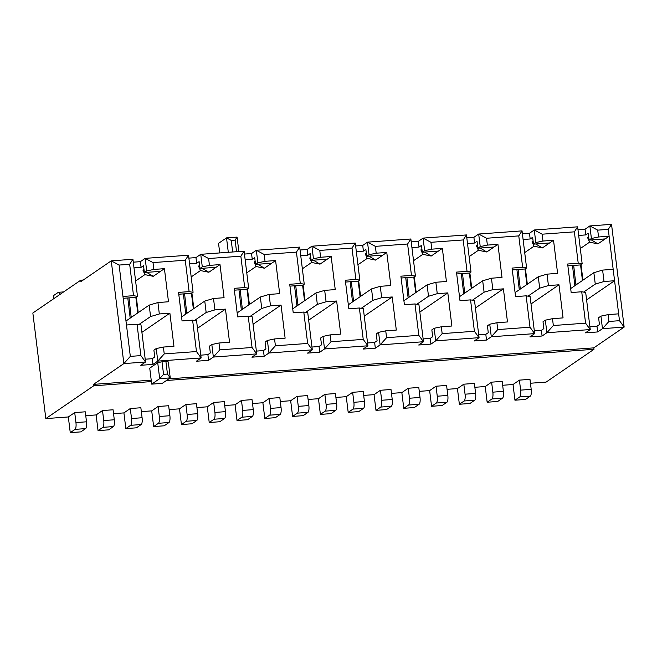 <?xml version="1.0" encoding="UTF-8"?>
<svg xmlns="http://www.w3.org/2000/svg" width="657" height="657" viewBox="0 0 657 657"><rect width="100%" height="100%" fill="white"/><g stroke="black" fill="none" stroke-linecap="round" stroke-linejoin="round"><path stroke-width="0.99" d="M133.987 267.884L141.074 267.366L140.368 261.658L133.289 262.176M140.368 261.658L145.164 258.373L188.518 255.212L193.076 292.316L191.639 293.293L178.778 294.237M189.577 263.827L196.657 263.309L195.958 257.601L188.879 258.119M195.958 257.601L200.746 254.316L244.108 251.155L248.658 288.259L247.221 289.244L234.36 290.18M245.16 259.77L252.247 259.252L251.549 253.545L244.461 254.062M251.549 253.545L256.337 250.268L299.691 247.098L304.248 284.202L302.811 285.187L289.951 286.123M300.75 255.713L307.837 255.195L307.131 249.488L300.052 250.005M307.131 249.488L311.919 246.211L355.281 243.049L359.839 280.145L358.402 281.13L345.541 282.067M356.34 251.656L363.42 251.138L362.721 245.431L355.634 245.948M362.721 245.431L367.509 242.154L410.863 238.992L415.421 276.088L413.984 277.073L401.123 278.01M411.923 247.599L419.01 247.089L418.304 241.382L411.225 241.891M418.304 241.382L423.092 238.097L466.454 234.935L471.012 272.031L469.574 273.016L456.714 273.961M467.513 243.55L474.592 243.033L473.894 237.325L466.807 237.842M473.894 237.325L478.682 234.04L522.044 230.878L526.594 267.982L525.157 268.959L512.296 269.904M523.095 239.493L530.183 238.976L529.476 233.268L522.397 233.785M529.476 233.268L534.272 229.983L577.626 226.821L582.184 263.925L580.747 264.911L567.886 265.847M578.686 235.436L585.765 234.919L585.067 229.211L577.988 229.728M585.067 229.211L589.855 225.934L611.536 224.349L608.275 229.367L597.714 230.139L598.552 236.988L609.113 236.216L608.275 229.367M151.389 381.586L93.713 385.79L45.818 418.599L32.85 313.003L80.745 280.202L80.918 281.623L111.255 260.845L132.936 259.269L137.485 296.364L136.048 297.35L123.188 298.294M130.3 408.523L131.523 418.517A5.823 1.692 85.8 0 1 130.628 425.317L125.84 428.594L136.401 427.822L141.189 424.545A5.823 1.692 -94.2 0 0 142.093 417.745L140.861 407.759L130.3 408.523L123.918 412.9L125.84 428.594M158.091 406.494L159.323 416.489A5.823 1.692 85.8 0 1 158.427 423.289L168.989 422.517A5.823 1.692 -94.2 0 0 169.884 415.717L168.652 405.73L158.091 406.494L151.71 410.871L141.337 411.627M185.89 404.474L187.114 414.46A5.823 1.692 85.8 0 1 186.218 421.26L196.78 420.488A5.823 1.692 -94.2 0 0 197.675 413.688L196.451 403.702L185.89 404.474L179.501 408.843L169.128 409.598M213.681 402.445L214.905 412.432A5.823 1.692 85.8 0 1 214.01 419.232L224.571 418.46A5.823 1.692 -94.2 0 0 225.466 411.66L224.242 401.673L213.681 402.445L207.292 406.814L196.928 407.57M241.472 400.417L242.704 410.403A5.823 1.692 85.8 0 1 241.809 417.203L252.37 416.431A5.823 1.692 -94.2 0 0 253.265 409.631L252.033 399.645L241.472 400.417L235.091 404.786L224.719 405.541M269.271 398.388L270.495 408.375A5.823 1.692 85.8 0 1 269.6 415.175L280.161 414.403A5.823 1.692 -94.2 0 0 281.056 407.603L279.833 397.616L269.271 398.388L262.882 402.757L252.51 403.513M297.063 396.36L298.286 406.346A5.823 1.692 85.8 0 1 297.391 413.146L307.952 412.374A5.823 1.692 -94.2 0 0 308.847 405.574L307.624 395.588L297.063 396.36L290.673 400.729L280.309 401.493M324.854 394.331L326.077 404.318A5.823 1.692 85.8 0 1 325.182 411.118L335.743 410.354A5.823 1.692 -94.2 0 0 336.647 403.546L335.415 393.559L324.854 394.331L318.473 398.709L308.1 399.464M352.645 392.303L353.877 402.289A5.823 1.692 85.8 0 1 352.981 409.089L363.543 408.326A5.823 1.692 -94.2 0 0 364.438 401.517L363.206 391.531L352.645 392.303L346.264 396.68L335.891 397.436M380.444 390.274L381.668 400.261A5.823 1.692 85.8 0 1 380.773 407.061L391.334 406.297A5.823 1.692 -94.2 0 0 392.229 399.497L391.005 389.502L380.444 390.274L374.055 394.652L363.682 395.407M408.235 388.246L409.459 398.232A5.823 1.692 85.8 0 1 408.564 405.041L419.125 404.269A5.823 1.692 -94.2 0 0 420.02 397.469L418.796 387.474L408.235 388.246L401.846 392.623L391.482 393.379M436.026 386.217L437.258 396.204A5.823 1.692 85.8 0 1 436.363 403.012L446.924 402.24A5.823 1.692 -94.2 0 0 447.819 395.44L446.588 385.445L436.026 386.217L429.645 390.595L419.273 391.35M463.826 384.189L465.049 394.184A5.823 1.692 85.8 0 1 464.154 400.984L474.715 400.212A5.823 1.692 -94.2 0 0 475.611 393.412L474.387 383.417L463.826 384.189L457.436 388.566L447.064 389.322M491.617 382.16L492.84 392.155A5.823 1.692 85.8 0 1 491.945 398.955L502.506 398.183A5.823 1.692 -94.2 0 0 503.402 391.383L502.178 381.397L491.617 382.16L485.227 386.538L474.855 387.293M519.408 380.132L520.631 390.127A5.823 1.692 85.8 0 1 519.736 396.927L530.298 396.155A5.823 1.692 -94.2 0 0 531.193 389.355L529.969 379.368L519.408 380.132L513.027 384.509L502.654 385.265M619.485 320.69L618.648 313.841L608.086 314.613L608.924 321.462L619.485 320.69L624.15 327.087L593.813 347.865L593.994 349.294L546.098 382.095L530.445 383.236M593.994 349.294L166.467 380.485M74.717 412.58L75.941 422.566A5.823 1.692 85.8 0 1 75.046 429.374L85.607 428.602A5.823 1.692 -94.2 0 0 86.502 421.802L85.279 411.808L74.717 412.58L68.328 416.957L45.818 418.599M102.508 410.551L103.732 420.546A5.823 1.692 85.8 0 1 102.837 427.346L113.398 426.574A5.823 1.692 -94.2 0 0 114.293 419.774L113.07 409.779L102.508 410.551L96.119 414.928L85.755 415.684M123.918 412.9L113.546 413.655M179.501 408.843L181.431 424.537L191.992 423.773L196.78 420.488M186.218 421.26L181.431 424.537M235.091 404.786L237.013 420.488L247.574 419.716L252.37 416.431M241.809 417.203L237.013 420.488M290.673 400.729L292.603 416.431L303.164 415.659L307.952 412.374M297.391 413.146L292.603 416.431M346.264 396.68L348.194 412.374L358.755 411.602L363.543 408.326M352.981 409.089L348.194 412.374M401.846 392.623L403.776 408.317L414.337 407.545L419.125 404.269M408.564 405.041L403.776 408.317M457.436 388.566L459.366 404.26L469.927 403.488L474.715 400.212M464.154 400.984L459.366 404.26M85.607 428.602L80.819 431.879L70.258 432.651L75.046 429.374M68.328 416.957L70.258 432.651M519.736 396.927L514.948 400.203L525.51 399.44L530.298 396.155M513.027 384.509L514.948 400.203M485.227 386.538L487.157 402.232L497.719 401.46L502.506 398.183M491.945 398.955L487.157 402.232M429.645 390.595L431.567 406.289L442.128 405.517L446.924 402.24M436.363 403.012L431.567 406.289M374.055 394.652L375.985 410.346L386.546 409.574L391.334 406.297M380.773 407.061L375.985 410.346M318.473 398.709L320.394 414.403L330.956 413.631L335.743 410.354M325.182 411.118L320.394 414.403M262.882 402.757L264.812 418.46L275.373 417.688L280.161 414.403M269.6 415.175L264.812 418.46M207.292 406.814L209.222 422.508L219.783 421.745L224.571 418.46M214.01 419.232L209.222 422.508M151.71 410.871L153.639 426.565L164.201 425.793L168.989 422.517M158.427 423.289L153.639 426.565M96.119 414.928L98.049 430.622L108.61 429.85L113.398 426.574M102.837 427.346L98.049 430.622M59.992 294.41A5.823 1.692 -94.2 0 0 58.506 292.283A5.823 1.692 -94.2 0 0 58.227 292.381L53.439 295.666L53.8 298.656M83.275 280.013L80.745 280.202M137.765 312.946L135.851 297.366M138.233 312.625L136.336 297.161M130.185 318.136L127.795 297.958M131.203 317.438L128.994 297.867M131.277 316.485L132.525 316.534M200.787 355.15L207.875 354.632L208.573 360.34L196.344 361.235L201.132 357.95L196.583 320.854L192.616 320.164L182.055 320.936L178.548 292.398L189.109 291.626L185.258 260.229L153.015 262.586L145.164 258.373L146.7 270.93L153.861 269.436L164.422 268.664L168.488 301.768L157.926 302.54L149.172 305.127L150.576 316.551L159.323 313.956L169.884 313.184L173.949 346.288L163.388 347.06L156.235 348.555L153.902 350.156L154.748 357.006L152.284 358.689L152.991 364.397L140.754 365.292L145.55 362.007L140.885 355.609L137.026 324.221L126.464 324.993L130.324 356.381L140.885 355.609M163.388 347.06L164.234 353.909L157.779 361.112L156.235 348.555M153.015 262.586L153.861 269.436M137.026 324.221L140.992 324.911L145.55 362.007L123.869 363.592L111.255 260.845L119.106 265.058L122.966 296.455L133.527 295.683L137.485 296.364M133.527 295.683L129.667 264.286L132.936 259.269M145.205 359.207L152.284 358.689M157.926 302.54L159.323 313.956M146.642 272.368L153.245 276.318L144.877 274.626L142.955 270.158L144.17 270.889M143.99 269.444L142.955 270.158M164.422 268.664L153.245 276.318M160.489 271.349L144.376 272.532L143.53 265.683L141.074 267.366M149.172 305.127L125.98 321.018M150.576 316.551L138.898 324.542M169.884 313.184L141.904 332.352M146.7 270.93L144.376 272.532M152.991 364.397L157.779 361.112L201.132 357.95L196.468 351.552L192.616 320.164M144.877 274.626L135.597 280.982M122.966 296.455L126.464 324.993M186.793 313.381L184.576 293.81M186.867 312.436L188.116 312.477M193.355 308.889L191.442 293.309M256.378 351.093L263.457 350.575L264.163 356.283L251.935 357.178L256.723 353.893L252.165 316.797L248.206 316.107L237.645 316.879L234.138 288.341L244.7 287.569L240.848 256.173L208.606 258.53L209.443 265.379L220.005 264.607L224.07 297.711L213.509 298.483L204.762 301.078L206.158 312.494L194.488 320.485M204.762 301.078L181.57 316.961M242.376 309.324L240.166 289.753M242.449 308.379L243.698 308.42M248.937 304.832L247.024 289.252M311.96 347.036L319.047 346.518L319.745 352.226L307.517 353.121L312.305 349.844L307.755 312.74L303.789 312.05L293.227 312.822L289.721 284.284L300.29 283.512L296.43 252.124L264.188 254.473L265.034 261.322L275.595 260.55L279.66 293.654L269.099 294.426L260.344 297.021L261.749 308.437L250.071 316.436M260.344 297.021L237.152 312.904M297.966 305.275L295.749 285.705M298.04 304.322L299.288 304.363M304.528 300.775L302.614 285.204M367.55 342.979L374.63 342.469L375.336 348.177L363.107 349.064L367.895 345.787L363.337 308.683L359.379 307.993L348.818 308.765L345.311 280.227L355.872 279.455L352.021 248.067L319.778 250.416L320.616 257.265L331.177 256.493L335.242 289.597L324.681 290.369L315.935 292.965L317.331 304.38L305.661 312.379M315.935 292.965L292.743 308.847M353.548 301.218L351.339 281.648M353.622 300.265L354.87 300.306M360.11 296.726L358.196 281.147M423.141 338.93L430.22 338.412L430.918 344.12L418.69 345.007L423.478 341.73L418.928 304.626L414.961 303.945L404.4 304.708L400.901 276.17L411.463 275.406L407.603 244.01L375.369 246.359L376.206 253.208L386.768 252.444L390.833 285.549L380.272 286.312L371.517 288.908L372.921 300.323L361.243 308.322M371.517 288.908L348.325 304.791M409.139 297.161L406.921 277.591M409.212 296.208L410.461 296.258M415.7 292.669L413.787 277.09M478.723 334.873L485.81 334.356L486.509 340.063L474.28 340.958L479.068 337.673L474.51 300.569L470.552 299.888L459.99 300.66L456.484 272.113L467.045 271.349L463.193 239.953L430.951 242.31L431.789 249.159L442.358 248.387L446.415 281.492L435.854 282.264L427.107 284.851L428.504 296.266L416.834 304.265M427.107 284.851L403.915 300.734M464.721 293.104L462.512 273.534M464.795 292.151L466.043 292.201M471.283 288.612L469.369 273.033M534.313 330.816L541.393 330.299L542.091 336.006L529.862 336.901L534.658 333.616L530.1 296.521L526.134 295.831L515.573 296.603L512.074 268.064L522.635 267.292L518.775 235.896L486.541 238.253L487.379 245.102L497.94 244.33L502.005 277.435L491.444 278.207L482.69 280.794L484.094 292.209L472.416 300.208M482.69 280.794L459.498 296.685M575.902 284.99L573.684 265.42M575.975 284.046L577.224 284.087M582.455 280.498L580.55 264.919M595.267 284.103L604.021 281.508L614.582 280.736L613.178 269.321L602.617 270.093L593.862 272.688L595.267 284.103L583.597 292.102M593.862 272.688L570.678 288.571M602.617 270.093L604.021 281.508M520.311 289.047L518.102 269.477M520.385 288.103L521.633 288.144M526.873 284.555L524.959 268.976M589.896 326.759L596.983 326.242L597.681 331.949L585.453 332.844L590.241 329.559L585.683 292.464L581.724 291.774L571.163 292.546L567.656 264.007L578.217 263.235L574.366 231.839L542.124 234.196L542.969 241.045L553.531 240.273L557.596 273.378L547.035 274.15L538.28 276.745L539.684 288.16L528.006 296.151M538.28 276.745L515.088 292.628M539.684 288.16L548.431 285.565L558.992 284.793L531.012 303.961M547.035 274.15L548.431 285.565M484.094 292.209L492.849 289.622L503.41 288.85L475.43 308.018M491.444 278.207L492.849 289.622M428.504 296.266L437.258 293.679L447.819 292.907L419.839 312.067M435.854 282.264L437.258 293.679M372.921 300.323L381.676 297.728L392.237 296.964L364.249 316.124M380.272 286.312L381.676 297.728M317.331 304.38L326.086 301.785L336.647 301.013L308.667 320.181M324.681 290.369L326.086 301.785M261.749 308.437L270.495 305.842L281.056 305.07L253.076 324.238M269.099 294.426L270.495 305.842M206.158 312.494L214.913 309.899L225.474 309.127L197.494 328.295M213.509 298.483L214.913 309.899M185.775 314.079L183.385 293.901M193.823 308.568L191.926 293.104M202.225 268.311L208.827 272.261L200.467 270.569L198.537 266.101L199.761 266.832M199.58 265.387L198.537 266.101M220.005 264.607L208.827 272.261M241.357 310.022L238.967 289.844M249.405 304.511L247.508 289.047M257.815 264.254L264.418 268.204L256.049 266.512L254.128 262.044L255.343 262.775M255.171 261.33L254.128 262.044M275.595 260.55L264.418 268.204M296.948 305.973L294.558 285.787M304.996 300.454L303.099 284.99M313.397 260.197L320.008 264.147L311.64 262.455L309.718 257.987L310.933 258.718M310.753 257.281L309.718 257.987M331.177 256.493L320.008 264.147M352.53 301.916L350.148 281.73M360.578 296.397L358.681 280.933M368.988 256.14L375.59 260.098L367.23 258.398L365.3 253.939L366.516 254.661M366.343 253.224L365.3 253.939M386.768 252.444L375.59 260.098M408.12 297.859L405.73 277.673M416.168 292.34L414.271 276.876M424.57 252.083L431.181 256.041L422.812 254.341L420.891 249.882L422.106 250.604M421.925 249.167L420.891 249.882M442.358 248.387L431.181 256.041M463.702 293.802L461.321 273.624M471.759 288.292L469.854 272.827M480.16 248.026L486.763 251.984L478.403 250.284L476.473 245.825L477.688 246.556M477.516 245.11L476.473 245.825M497.94 244.33L486.763 251.984M574.875 285.688L572.493 265.51M582.931 280.178L581.034 264.714M591.333 239.92L597.936 243.87L589.575 242.178L587.645 237.711L588.869 238.442M588.688 236.996L587.645 237.711M613.178 269.321L609.113 236.216L597.936 243.87M618.648 313.841L614.582 280.736L586.602 299.904M519.293 289.745L516.903 269.567M527.341 284.235L525.444 268.77M535.751 243.977L542.354 247.927L533.985 246.235L532.063 241.768L533.279 242.499M533.098 241.053L532.063 241.768M553.531 240.273L542.354 247.927M207.875 354.632L210.33 352.949L209.493 346.099L211.825 344.506L218.978 343.003L219.816 349.853L213.361 357.063L211.825 344.506M225.474 309.127L229.539 342.231L218.978 343.003M208.573 360.34L213.361 357.063L256.723 353.893L252.058 347.504L248.206 316.107M263.457 350.575L265.921 348.892L265.075 342.042L267.407 340.449L274.56 338.946L275.406 345.796L268.951 353.006L267.407 340.449M281.056 305.07L285.122 338.174L274.56 338.946M264.163 356.283L268.951 353.006L312.305 349.844L307.648 343.447L303.789 312.05M319.047 346.518L321.503 344.835L320.665 337.985L322.998 336.392L330.151 334.889L330.988 341.739L324.533 348.949L322.998 336.392M336.647 301.013L340.712 334.126L330.151 334.889M319.745 352.226L324.533 348.949L367.895 345.787L363.231 339.39L359.379 307.993M374.63 342.469L377.093 340.778L376.247 333.928L378.58 332.335L385.741 330.841L386.579 337.69L380.124 344.892L378.58 332.335M392.237 296.964L396.302 330.069L385.741 330.841M375.336 348.177L380.124 344.892L423.478 341.73L418.821 335.333L414.961 303.945M430.22 338.412L432.676 336.729L431.838 329.88L434.17 328.278L441.323 326.784L442.161 333.633L435.714 340.835L434.17 328.278M447.819 292.907L451.885 326.012L441.323 326.784M430.918 344.12L435.714 340.835L479.068 337.673L474.403 331.276L470.552 299.888M485.81 334.356L488.266 332.672L487.428 325.823L489.752 324.221L496.914 322.727L497.751 329.576L491.296 336.778L489.752 324.221M503.41 288.85L507.475 321.955L496.914 322.727M486.509 340.063L491.296 336.778L534.658 333.616L529.994 327.219L526.134 295.831M541.393 330.299L543.856 328.615L543.011 321.766L545.343 320.173L552.496 318.67L553.342 325.519L546.887 332.729L545.343 320.173M558.992 284.793L563.057 317.898L552.496 318.67M542.091 336.006L546.887 332.729L590.241 329.559L585.576 323.17L581.724 291.774M596.983 326.242L599.439 324.558L598.601 317.709L600.933 316.116L608.086 314.613M608.924 321.462L602.469 328.672L600.933 316.116M611.536 224.349L624.15 327.087L602.469 328.672L597.681 331.949M605.187 238.91L589.066 240.084L588.229 233.235L585.765 234.919M598.552 236.988L591.399 238.491L589.855 225.934L597.714 230.139M591.399 238.491L589.066 240.084M578.217 263.235L582.184 263.925M574.366 231.839L577.626 226.821M553.342 325.519L585.576 323.17M549.597 242.967L533.484 244.141L532.638 237.292L530.183 238.976M542.969 241.045L535.808 242.54L534.272 229.983L542.124 234.196M535.808 242.54L533.484 244.141M522.635 267.292L526.594 267.982M518.775 235.896L522.044 230.878M497.751 329.576L529.994 327.219M494.015 247.016L477.894 248.198L477.056 241.349L474.592 243.033M487.379 245.102L480.226 246.597L478.682 234.04L486.541 238.253M480.226 246.597L477.894 248.198M467.045 271.349L471.012 272.031M463.193 239.953L466.454 234.935M442.161 333.633L474.403 331.276M438.424 251.073L422.303 252.247L421.466 245.398L419.01 247.089M431.789 249.159L424.636 250.654L423.092 238.097L430.951 242.31M424.636 250.654L422.303 252.247M411.463 275.406L415.421 276.088M407.603 244.01L410.863 238.992M386.579 337.69L418.821 335.333M382.842 255.13L366.721 256.304L365.875 249.455L363.42 251.138M376.206 253.208L369.053 254.711L367.509 242.154L375.369 246.359M369.053 254.711L366.721 256.304M355.872 279.455L359.839 280.145M352.021 248.067L355.281 243.049M330.988 341.739L363.231 339.39M327.252 259.187L311.131 260.361L310.293 253.512L307.837 255.195M320.616 257.265L313.463 258.768L311.919 246.211L319.778 250.416M313.463 258.768L311.131 260.361M300.29 283.512L304.248 284.202M296.43 252.124L299.691 247.098M275.406 345.796L307.648 343.447M271.67 263.243L255.548 264.418L254.702 257.569L252.247 259.252M265.034 261.322L257.881 262.825L256.337 250.268L264.188 254.473M257.881 262.825L255.548 264.418M244.7 287.569L248.658 288.259M240.848 256.173L244.108 251.155M219.816 349.853L252.058 347.504M216.079 267.3L199.958 268.475L199.12 261.626L196.657 263.309M209.443 265.379L202.29 266.873L200.746 254.316L208.606 258.53M202.29 266.873L199.958 268.475M151.217 380.157L93.532 384.37L123.869 363.592L130.324 356.381M200.467 270.569L191.187 276.925M256.049 266.512L246.769 272.869M311.64 262.455L302.36 268.812M367.23 258.398L357.942 264.755M422.812 254.341L413.532 260.698M478.403 250.284L469.123 256.649M93.532 384.37L93.713 385.79M593.813 347.865L168.816 378.875M129.667 264.286L119.106 265.058M185.258 260.229L188.518 255.212M189.109 291.626L193.076 292.316M164.234 353.909L196.468 351.552M165.909 361.498L168.282 361.908L170.245 377.89L159.684 378.662L151.701 384.131L149.739 368.15L157.721 362.68L162.016 361.785L163.56 374.342L167.453 374.055L165.909 361.498L162.016 361.785M589.575 242.178L580.295 248.535M533.985 246.235L524.705 252.592M228.299 252.313L226.525 237.875L237.087 237.103L238.861 251.541M219.725 252.937L218.543 243.345L226.525 237.875L231.239 240.405L232.66 251.992M236.553 251.705L235.132 240.117L231.239 240.405M151.701 384.131L162.263 383.36L170.245 377.89L167.453 374.055M163.56 374.342L159.684 378.662L157.721 362.68M237.087 237.103L235.132 240.117M130.628 425.317L141.189 424.545M131.523 418.517L142.093 417.745M187.114 414.46L197.675 413.688M242.704 410.403L253.265 409.631M298.286 406.346L308.847 405.574M353.877 402.289L364.438 401.517M409.459 398.232L420.02 397.469M465.049 394.184L475.611 393.412M75.941 422.566L86.502 421.802M520.631 390.127L531.193 389.355M492.84 392.155L503.402 391.383M437.258 396.204L447.819 395.44M381.668 400.261L392.229 399.497M326.077 404.318L336.647 403.546M270.495 408.375L281.056 407.603M214.905 412.432L225.466 411.66M159.323 416.489L169.884 415.717M103.732 420.546L114.293 419.774M63.655 291.905L58.506 292.283"/></g></svg>
